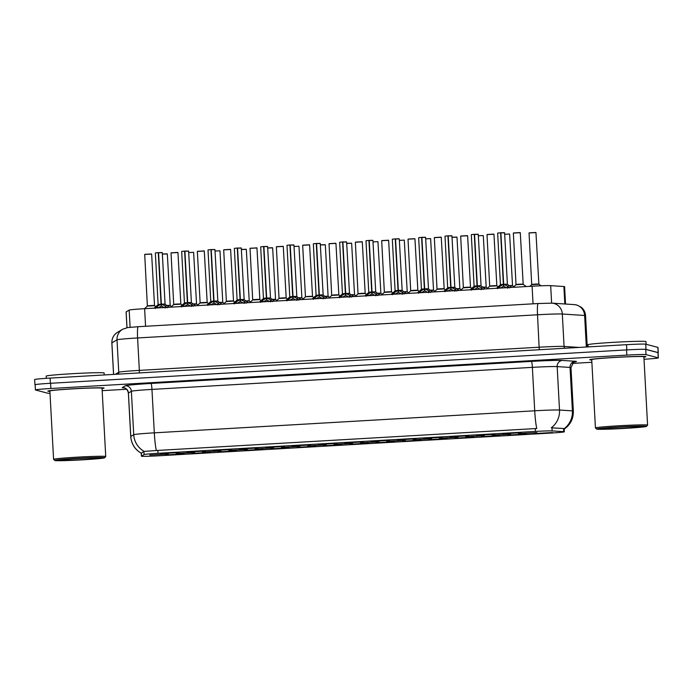 <?xml version="1.0" encoding="UTF-8"?>
<svg xmlns="http://www.w3.org/2000/svg" width="693" height="693" viewBox="0 0 693 693"><rect width="100%" height="100%" fill="white"/><g stroke="black" fill="none" stroke-linecap="round" stroke-linejoin="round"><path stroke-width="1.04" d="M265.765 447.513L284.243 446.465L265.765 447.513M239.431 449.038L257.909 447.99L239.431 449.038M213.097 450.571L231.583 449.523L213.097 450.571M292.099 445.989L310.577 444.941L292.099 445.989M318.425 444.464L336.911 443.416L318.425 444.464M186.763 452.096L205.249 451.048L186.763 452.096M344.759 442.94L363.245 441.891L344.759 442.94M371.093 441.406L389.57 440.358L371.093 441.406M397.427 439.882L415.904 438.834L397.427 439.882M423.761 438.357L442.238 437.309L423.761 438.357M450.086 436.833L468.572 435.784L450.086 436.833M476.42 435.308L494.897 434.26L476.42 435.308M502.754 433.775L521.231 432.735L502.754 433.775M160.438 453.62L178.915 452.572L160.438 453.62M228.785 450.467L247.262 449.419L228.785 450.467M307.787 445.885L326.264 444.837L307.787 445.885M255.119 448.943L273.596 447.895L255.119 448.943M334.113 444.36L352.598 443.312L334.113 444.36M202.451 451.992L220.937 450.944L202.451 451.992M176.126 453.517L194.603 452.468L176.126 453.517M281.453 447.409L299.93 446.37L281.453 447.409M360.447 442.836L378.924 441.787L360.447 442.836M386.781 441.311L405.258 440.263L386.781 441.311M413.115 439.778L431.592 438.738L413.115 439.778M439.449 438.253L457.926 437.205L439.449 438.253M465.774 436.729L484.26 435.68L465.774 436.729M492.108 435.204L510.585 434.156L492.108 435.204M518.442 433.679L536.919 432.631L518.442 433.679M149.792 455.041L168.269 454.002L149.792 455.041M191.814 453.421L210.291 452.373L191.814 453.421M218.139 451.888L236.625 450.84L218.139 451.888M244.473 450.363L262.95 449.315L244.473 450.363M270.807 448.839L289.284 447.791L270.807 448.839M297.141 447.314L315.618 446.266L297.141 447.314M323.466 445.79L341.952 444.741L323.466 445.79M349.8 444.256L368.286 443.208L349.8 444.256M376.134 442.732L394.612 441.684L376.134 442.732M402.468 441.207L420.946 440.159L402.468 441.207M428.802 439.683L447.28 438.634L428.802 439.683M455.128 438.158L473.614 437.11L455.128 438.158M481.462 436.625L499.948 435.585L481.462 436.625M507.796 435.1L526.273 434.052L507.796 435.1M534.13 433.575L552.607 432.527L534.13 433.575M165.48 454.946L183.957 453.898L165.48 454.946M126.958 327.685L126.109 311.937A17.412 0.606 -3.1 0 1 126.143 311.893L129.175 310.092A17.412 0.606 -3.1 0 1 144.612 308.688L532.085 286.226A17.412 0.606 -3.1 0 1 550.675 285.655L563.894 286.521A17.412 0.606 -3.1 0 1 564.492 286.599A17.412 0.606 -3.1 0 1 564.596 286.651L565.531 304.036M563.712 431.67A15.67 0.546 -3.1 0 1 564.249 431.739A15.67 0.546 -3.1 0 1 564.336 431.791A15.67 0.546 -3.1 0 1 550.415 433.09L158.775 455.786A15.67 0.546 -3.1 0 1 141.407 456.185A15.67 0.546 -3.1 0 1 141.441 456.15L144.092 454.565A15.67 0.546 -3.1 0 1 157.987 453.309L535.412 431.427A15.67 0.546 -3.1 0 1 552.148 430.916L563.712 431.67L563.539 428.517L564.18 429.028M645.737 356.592A28.144 0.979 176.9 0 0 616.233 357.311A28.144 0.979 176.9 0 0 589.7 359.728A28.144 0.979 176.9 0 0 589.873 359.823A28.144 0.979 176.9 0 0 591.753 359.988A27.859 0.97 176.9 0 1 590.159 359.814A27.859 0.97 176.9 0 1 589.994 359.71A27.859 0.97 176.9 0 1 616.25 357.319A27.859 0.97 176.9 0 1 645.452 356.609A27.859 0.97 176.9 0 1 645.616 356.704A27.859 0.97 176.9 0 1 643.901 357.138A28.144 0.979 176.9 0 0 645.911 356.687A28.144 0.979 176.9 0 0 645.737 356.592M103.889 387.993A28.144 0.979 176.9 0 0 74.385 388.721A28.144 0.979 176.9 0 0 47.852 391.138A28.144 0.979 176.9 0 0 48.025 391.233A28.144 0.979 176.9 0 0 49.905 391.389A27.859 0.97 176.9 0 1 48.311 391.216A27.859 0.97 176.9 0 1 48.146 391.121A27.859 0.97 176.9 0 1 74.402 388.73A27.859 0.97 176.9 0 1 103.603 388.011A27.859 0.97 176.9 0 1 103.768 388.106A27.859 0.97 176.9 0 1 102.053 388.539A28.144 0.979 176.9 0 0 104.063 388.089A28.144 0.979 176.9 0 0 103.889 387.993M644.014 359.26A17.412 0.606 176.9 0 0 658.35 357.883L658.064 352.668A17.412 0.606 176.9 0 0 657.96 352.607L645.737 349.402A17.412 0.606 176.9 0 0 626.55 349.904L50.606 383.281A17.412 0.606 176.9 0 0 35.135 384.728L35.412 389.942A17.412 0.606 176.9 0 0 35.516 390.003L47.739 393.208A17.412 0.606 176.9 0 0 50.009 393.329M141.337 453.231L143.919 451.412L157.831 450.415L536.754 428.499A20.314 2.192 86.7 0 1 534.719 410.793A23.215 0.814 -3.1 0 1 559.511 410.031A20.314 19.491 93.7 0 1 551.281 427.815L563.539 428.517M102.166 390.67L126.611 389.249M572.496 363.409L591.874 362.283M658.35 357.883A17.412 0.606 176.9 0 0 658.246 357.822L646.023 354.617A17.412 0.606 176.9 0 0 626.836 355.111L50.884 388.496A17.412 0.606 176.9 0 0 35.412 389.942M658.073 352.754A17.412 0.606 176.9 0 0 658.263 352.65L657.986 347.436A17.412 0.606 176.9 0 0 657.882 347.375L645.72 344.187A17.412 0.606 176.9 0 0 626.533 344.681L50.121 378.092A17.412 0.606 176.9 0 0 34.65 379.539L34.936 384.745A17.412 0.606 176.9 0 0 35.04 384.806L35.135 384.832M658.263 352.65A17.412 0.606 176.9 0 0 658.159 352.59L645.997 349.393A17.412 0.606 176.9 0 0 640.886 349.307M37.734 384.269A17.412 0.606 176.9 0 0 34.936 384.745M166.796 305.448L170.106 305.396L166.796 305.448M167.16 305.674C170.876 305.37 170.573 305.31 166.251 305.483M151.472 305.769C155.189 305.474 154.886 305.405 150.563 305.578L154.418 305.492L150.563 305.578C146.734 305.882 146.933 305.951 151.178 305.795M155.275 308.489L157.32 306.332L161.062 304.21L161.166 306.237L161.382 304.513M162.266 252.659L158.576 252.72L161.356 304.149L165.168 305.873L167.074 307.805M161.365 304.192L161.469 306.219L165.272 307.969M158.576 252.72L162.136 252.521M158.576 252.616L162.283 252.642L165.064 304.071L161.356 304.149L165.185 304.288L161.746 304.357M155.457 252.91L158.281 252.624L161.053 304.166M160.681 304.418L158.117 304.444L161.062 304.166M161.971 304.357C165.8 304.054 165.601 303.984 161.356 304.149L161.356 304.149M161.166 306.237L158.307 307.753M596.803 429.132A24.957 0.875 176.9 0 0 622.531 428.517A24.957 0.875 176.9 0 0 646.474 426.386A24.957 0.875 176.9 0 0 646.335 426.264A24.957 0.875 176.9 0 0 619.741 426.931A24.957 0.875 176.9 0 0 596.673 429.08A24.957 0.875 176.9 0 0 596.803 429.132M646.474 426.386L647.565 425.164A26.117 0.91 176.9 0 0 647.583 425.13A26.117 0.91 176.9 0 0 647.427 425.043A26.117 0.91 176.9 0 0 620.044 425.71A26.117 0.91 176.9 0 0 595.434 427.953A26.117 0.91 176.9 0 0 595.452 427.988L596.673 429.08M647.583 425.13L643.884 356.8A26.117 0.91 176.9 0 0 643.728 356.704A26.117 0.91 176.9 0 0 616.346 357.371A26.117 0.91 176.9 0 0 591.727 359.624L595.434 427.953M646.11 344.291L645.963 341.58A29.019 1.014 176.9 0 0 645.789 341.484A29.019 1.014 176.9 0 0 615.367 342.229A29.019 1.014 176.9 0 0 588.019 344.724L588.14 346.907M640.349 426.611A18.919 0.658 176.9 0 0 620.841 427.079A18.919 0.658 176.9 0 0 602.685 428.698A18.919 0.658 176.9 0 0 602.789 428.785A18.919 0.658 176.9 0 0 622.955 428.283A18.919 0.658 176.9 0 0 640.453 426.654A18.919 0.658 176.9 0 0 640.349 426.611M54.955 460.542A24.957 0.875 176.9 0 0 80.683 459.927A24.957 0.875 176.9 0 0 104.626 457.787A24.957 0.875 176.9 0 0 104.487 457.675A24.957 0.875 176.9 0 0 77.893 458.333A24.957 0.875 176.9 0 0 54.825 460.481A24.957 0.875 176.9 0 0 54.955 460.542M104.626 457.787L105.717 456.566A26.117 0.91 176.9 0 0 105.734 456.54A26.117 0.91 176.9 0 0 105.579 456.444A26.117 0.91 176.9 0 0 78.196 457.111A26.117 0.91 176.9 0 0 53.586 459.364A26.117 0.91 176.9 0 0 53.604 459.39L54.825 460.481M105.734 456.54L102.036 388.201A26.117 0.91 176.9 0 0 101.871 388.115A26.117 0.91 176.9 0 0 74.498 388.782A26.117 0.91 176.9 0 0 49.879 391.025L53.586 459.364M104.219 374.956L104.115 372.99A29.019 1.014 176.9 0 0 103.941 372.886A29.019 1.014 176.9 0 0 73.519 373.631A29.019 1.014 176.9 0 0 46.171 376.126L46.292 378.335M98.501 458.021A18.919 0.658 176.9 0 0 78.993 458.48A18.919 0.658 176.9 0 0 60.837 460.109A18.919 0.658 176.9 0 0 60.941 460.195A18.919 0.658 176.9 0 0 81.107 459.693A18.919 0.658 176.9 0 0 98.605 458.064A18.919 0.658 176.9 0 0 98.501 458.021M193.122 303.924L196.44 303.863L193.122 303.924M193.494 304.149C197.21 303.846 196.907 303.785 192.585 303.95M219.742 302.607L222.774 302.347M219.828 302.616C223.544 302.321 223.233 302.252 218.919 302.425M245.79 300.875L249.108 300.814L245.79 300.875M246.162 301.091C249.87 300.797 249.567 300.727 245.244 300.901M272.124 299.341L275.442 299.289L272.124 299.341M272.496 299.567C276.204 299.263 275.901 299.203 271.578 299.376M181.601 306.956L183.645 304.807L187.396 302.685L187.5 304.703L187.708 302.98M188.591 251.135L184.91 251.195L187.69 302.668L191.502 304.348L193.408 306.271M181.791 251.386L184.615 251.1L187.387 302.642L184.442 302.919L187.396 302.685M187.69 302.668L187.803 304.686L191.606 306.445M184.91 251.195L188.47 250.996M184.91 251.083L188.617 251.117L191.398 302.546L187.69 302.624L191.511 302.754L188.072 302.824M187.015 302.884L184.451 302.919L187.699 302.694M188.305 302.832C192.134 302.529 191.935 302.46 187.69 302.624L187.69 302.624M187.5 304.703L184.641 306.228M207.935 305.431L209.979 303.274L213.721 301.16L213.834 303.179L214.042 301.455M214.925 249.61L211.235 249.671L214.024 301.143L217.827 302.824L219.733 304.747M208.125 249.861L210.949 249.575L213.721 301.108L210.776 301.394L213.721 301.16M213.349 301.36L210.689 301.62L214.024 301.169L214.137 303.162L217.931 304.92M211.235 249.671L214.804 249.471M217.706 301.005L214.024 301.1L217.706 301.005M214.639 301.308C218.468 301.005 218.26 300.935 214.024 301.091L214.024 301.091M213.834 303.179L210.975 304.703M234.269 303.906L236.313 301.75L240.055 299.636L240.168 301.654L240.376 299.93M241.259 248.077L237.569 248.146L240.358 299.619L244.161 301.299L246.067 303.222M234.451 248.328L237.283 248.051L240.055 299.584L237.11 299.87L240.055 299.636M239.683 299.835L237.023 300.095L240.358 299.636L240.471 301.637L244.265 303.395M237.569 248.146L241.138 247.947M240.965 299.774C244.802 299.48 244.594 299.411 240.358 299.567L244.066 299.489L240.358 299.575M240.168 301.654L237.309 303.179M260.603 302.382L262.647 300.225L266.389 298.111L266.502 300.13L266.71 298.406M267.593 246.552L263.903 246.621L266.684 298.051L270.495 299.766L272.401 301.698M260.785 246.803L263.609 246.526L266.389 298.059L263.444 298.336L266.389 298.111M266.692 298.094L266.796 300.112L270.599 301.862M263.903 246.621L267.463 246.422M270.374 297.955L266.684 298.051L270.374 297.955M266.008 298.311L263.444 298.336L266.692 298.111M267.299 298.25C271.136 297.955 270.928 297.886 266.684 298.042L266.684 298.042M266.502 300.13L263.635 301.646M177.806 304.244C181.523 303.95 181.219 303.88 176.897 304.054L180.752 303.967L176.897 304.054C173.059 304.357 173.267 304.426 177.512 304.262M200.138 302.824L203.231 302.529C199.393 302.832 199.601 302.902 203.837 302.737M204.14 302.72C207.857 302.417 207.553 302.356 203.231 302.529L200.13 302.815L197.167 305.639M230.474 301.195C234.182 300.892 233.879 300.831 229.556 301.005L233.42 300.918L229.556 301.005C225.727 301.299 225.927 301.377 230.171 301.212M256.808 299.671C260.516 299.367 260.213 299.307 255.89 299.48L259.754 299.385L255.89 299.48C252.061 299.774 252.261 299.844 256.505 299.688M298.458 297.817L301.767 297.765L298.458 297.817M298.822 298.042C302.538 297.739 302.235 297.678 297.912 297.851M325.069 296.5L328.213 296.448L324.783 296.292L328.101 296.24L325.32 244.811L320.357 244.967M325.156 296.517C328.872 296.214 328.569 296.154 324.246 296.327M351.117 294.768L354.435 294.707L351.117 294.768M351.49 294.984C355.206 294.69 354.894 294.62 350.58 294.794M377.451 293.243L380.769 293.182L377.451 293.243M377.824 293.46C381.531 293.165 381.228 293.096 376.905 293.269M283.134 298.146C286.85 297.843 286.547 297.782 282.224 297.947L286.079 297.86L282.224 297.947C278.395 298.25 278.595 298.319 282.839 298.163M309.468 296.613C313.184 296.318 312.881 296.249 308.558 296.422L312.413 296.335L308.558 296.422C304.721 296.725 304.929 296.795 309.165 296.63M335.802 295.088C339.518 294.794 339.206 294.724 334.892 294.897L338.747 294.811L334.892 294.897C331.055 295.201 331.263 295.27 335.499 295.105M362.136 293.563C365.843 293.26 365.54 293.2 361.218 293.373L365.081 293.286L361.218 293.373C357.389 293.676 357.588 293.745 361.833 293.581M286.928 300.857L288.972 298.7L292.723 296.578L292.827 298.605L293.044 296.881M293.919 245.027L290.237 245.097L293.018 296.517L296.829 298.241L298.735 300.173M287.119 245.279L289.943 245.001L292.715 296.535L289.778 296.812L292.723 296.578M293.026 296.561L293.13 298.588L296.933 300.338M290.237 245.097L293.797 244.889M296.708 296.422L293.018 296.517L296.708 296.422M292.342 296.786L289.778 296.812L293.026 296.587M293.633 296.725C297.462 296.422 297.262 296.353 293.018 296.517L293.018 296.517M292.827 298.605L289.969 300.121M313.262 299.324L315.306 297.176L319.057 295.053L319.161 297.072L319.369 295.357M320.253 243.503L316.571 243.564L319.352 295.036L323.163 296.717L325.069 298.64M313.453 243.754L316.277 243.468L319.049 295.01L316.103 295.287L319.057 295.053M318.676 295.253L316.017 295.513L319.352 295.062L319.464 297.054L323.267 298.813M316.571 243.564L320.131 243.364M323.042 294.897L319.352 294.993L323.042 294.897M319.967 295.201C323.796 294.897 323.596 294.828 319.352 294.993L319.352 294.993M319.161 297.072L316.303 298.596M339.596 297.799L341.64 295.642L345.383 293.529L345.495 295.547L345.703 293.823M346.587 241.978L342.896 242.039L345.686 293.511L349.489 295.192L351.394 297.115M339.787 242.229L342.611 241.944L345.383 293.486L342.437 293.763L345.383 293.529M345.01 293.728L342.351 293.988L345.686 293.537L345.798 295.53L349.593 297.288M342.896 242.039L346.465 241.84M349.367 293.373L345.686 293.468L349.367 293.373M346.301 293.676C350.13 293.373 349.922 293.304 345.686 293.468L345.686 293.468M345.495 295.547L342.637 297.072M403.785 291.718L407.103 291.658L403.785 291.718M404.158 291.935C407.865 291.632 407.562 291.571 403.239 291.744M430.119 290.185L433.428 290.133L430.119 290.185M430.483 290.41C434.199 290.107 433.896 290.046 429.573 290.22M456.444 288.66L459.762 288.6L456.444 288.66M456.817 288.886C460.533 288.583 460.23 288.522 455.907 288.695M482.778 287.136L486.096 287.075L482.778 287.136M483.151 287.361C486.867 287.058 486.555 286.997 482.233 287.162M509.112 285.611L512.43 285.551L509.112 285.611M509.485 285.828C513.192 285.533 512.889 285.464 508.567 285.637M535.819 284.303C539.526 284.009 539.223 283.939 534.901 284.113L538.764 284.026L534.901 284.113C531.072 284.416 531.271 284.485 535.516 284.321M388.47 292.039C392.177 291.736 391.874 291.675 387.552 291.848L391.415 291.753L387.552 291.848C383.723 292.143 383.922 292.212 388.167 292.056M414.795 290.514C418.511 290.211 418.208 290.15 413.886 290.315L417.74 290.228L413.886 290.315C410.048 290.618 410.256 290.688 414.501 290.532M441.129 288.981C444.845 288.686 444.542 288.617 440.22 288.79L444.074 288.704L440.22 288.79C436.382 289.094 436.59 289.163 440.826 288.998M467.463 287.456C471.179 287.162 470.868 287.093 466.554 287.266L470.408 287.179L466.554 287.266C462.716 287.569 462.924 287.638 467.16 287.474M493.797 285.932C497.505 285.629 497.202 285.568 492.879 285.741L496.742 285.655L492.879 285.741C489.05 286.044 489.249 286.114 493.494 285.949M520.131 284.407C523.839 284.104 523.536 284.043 519.213 284.217L523.076 284.13L519.213 284.217C515.384 284.511 515.583 284.58 519.828 284.425M365.93 296.275L367.974 294.118L371.717 292.004L371.829 294.023L372.037 292.299M369.23 240.514L372.938 240.436L369.23 240.514L372.02 291.987L375.823 293.667L377.728 295.59M366.112 240.696L368.945 240.419L371.717 291.952L368.771 292.238L371.717 292.004M372.02 291.987L372.132 294.005L375.927 295.764M369.23 240.402L372.799 240.315M372.626 292.143C376.464 291.848 376.256 291.779 372.02 291.935L375.719 291.866M371.344 292.203L368.771 292.238L372.02 292.004M372.401 292.143L375.719 291.857L372.02 291.935M371.829 294.023L368.971 295.547M392.264 294.75L394.308 292.593L398.051 290.48L398.163 292.498L398.371 290.774M395.564 238.99L399.272 238.912L395.564 238.99L398.345 290.419L402.157 292.134L404.062 294.066M392.446 239.172L395.27 238.894L398.051 290.428L395.105 290.705L398.051 290.48M398.354 290.462L398.458 292.481L402.261 294.23M395.564 238.877L399.125 238.79M402.035 290.324L398.345 290.419L402.035 290.324M397.669 290.679L395.105 290.705L398.051 290.436M398.96 290.618C402.798 290.324 402.59 290.254 398.345 290.41L398.345 290.41M398.163 292.498L395.296 294.014M418.589 293.226L420.634 291.069L424.385 288.946L424.488 290.973L424.696 289.25M421.898 237.465L425.606 237.378L421.898 237.465L424.679 288.886L428.491 290.61L430.396 292.541M418.78 237.647L421.604 237.37L424.376 288.903L421.439 289.18L424.385 288.946M424.003 289.154L421.344 289.414L424.688 288.955L424.792 290.956L428.595 292.706M421.898 237.352L425.459 237.257M428.369 288.79L424.679 288.886L428.369 288.79M425.294 289.094C429.123 288.79 428.924 288.721 424.679 288.886L424.679 288.886M424.488 290.973L421.63 292.489M444.923 291.692L446.968 289.544L450.71 287.422L450.822 289.44L451.03 287.725M451.914 235.871L448.224 235.932L451.013 287.404L454.825 289.085L456.73 291.008M447.773 287.664L450.71 287.422M445.114 236.122L447.938 235.837L450.71 287.378L451.126 289.423L454.929 291.181M448.224 235.932L451.793 235.733M454.703 287.266L451.013 287.361L454.703 287.266M450.71 287.378L447.773 287.656L450.71 287.378M451.628 287.569C455.457 287.266 455.258 287.197 451.013 287.361L451.013 287.361M450.822 289.44L447.964 290.965M471.257 290.168L473.302 288.011L477.044 285.897L477.156 287.916L477.364 286.192M478.248 234.347L474.558 234.407L477.347 285.88L481.15 287.56L483.056 289.483M471.448 234.598L474.272 234.312L477.044 285.854L474.099 286.131L477.044 285.897M477.347 285.88L477.46 287.898L481.254 289.657M474.558 234.407L478.127 234.208M477.962 286.044C481.791 285.741 481.583 285.672 477.347 285.837L481.055 285.75L478.265 234.329L474.558 234.295M476.671 286.096L474.099 286.131L477.347 285.906M477.156 287.916L474.298 289.44M497.591 288.643L499.636 286.486L503.378 284.373L503.49 286.391L503.698 284.667M500.892 232.883L504.599 232.805L500.892 232.883L503.681 284.355L507.484 286.036L509.39 287.959M497.773 233.073L500.606 232.787L503.378 284.321L500.433 284.606L503.378 284.373M503.681 284.355L503.794 286.374L507.588 288.132M500.892 232.77L504.461 232.683M507.363 284.217L504.062 284.511M503.005 284.572L500.433 284.606L503.378 284.329M504.287 284.52C508.125 284.217 507.917 284.147 503.681 284.303L503.681 284.303M503.49 286.391L500.623 287.916M477.347 285.837L481.055 285.75M564.838 303.993L563.894 286.521M141.441 456.15L141.268 452.988M144.092 454.565L143.919 451.412M157.987 453.309L157.831 450.415M535.412 431.427L535.256 428.543M552.148 430.916L551.975 427.754M551.619 303.127L550.675 285.655M533.038 303.82L532.085 286.226M145.565 326.273L144.612 308.688M130.111 327.295L129.175 310.092M127.001 327.685L126.143 311.893M124.601 387.889A29.019 1.014 -3.1 0 1 122.444 387.716A29.019 1.014 -3.1 0 1 122.323 387.543L125.286 385.784A29.019 1.014 -3.1 0 1 151.013 383.446L531.418 361.399A29.019 1.014 -3.1 0 1 562.413 360.447L575.294 361.287A29.019 1.014 -3.1 0 1 574.627 361.963M562.413 360.447A5.804 5.57 -86.3 0 0 557.163 366.597L559.511 410.031L572.401 410.871A23.215 0.814 -3.1 0 1 573.198 410.966A23.215 0.814 -3.1 0 1 573.336 411.044L570.98 367.611A23.215 0.814 176.9 0 0 570.841 367.533A23.215 0.814 176.9 0 0 570.053 367.437L557.163 366.597A23.215 0.814 176.9 0 0 532.371 367.359L151.958 389.405A23.215 0.814 176.9 0 0 131.375 391.276L128.422 393.035A23.215 0.814 176.9 0 0 128.378 393.096C127.226 387.803 123.441 387.716 124.229 387.889L123.908 387.82M564.076 428.724A20.314 19.491 93.7 0 0 572.401 410.871L570.053 367.437A5.804 5.57 -86.3 0 1 575.294 361.287M156.349 450.554A20.314 2.192 -93.3 0 1 154.314 432.839L534.719 410.793L532.371 367.359A5.804 0.624 86.7 0 0 531.418 361.399M144.187 451.412A20.314 20.253 -120.8 0 1 133.732 434.702A23.215 0.814 -3.1 0 1 154.314 432.839L151.958 389.405A5.804 0.624 86.7 0 0 151.013 383.446M141.242 453.179A20.314 20.253 -120.8 0 1 130.778 436.469L133.732 434.702L131.375 391.276A5.804 5.787 59.2 0 0 125.286 385.784M141.615 453.439C135.014 449.722 131.384 444.083 130.726 436.521A23.215 0.814 -3.1 0 1 130.778 436.469L128.422 393.035A5.804 5.787 59.2 0 0 122.323 387.543M658.246 357.822L657.96 352.607M646.023 354.617L645.737 349.402M626.836 355.111L626.55 349.904M50.884 388.496L50.606 383.281M538.175 303.525A11.608 1.256 86.7 0 0 538.123 303.525L551.957 303.144L574.263 304.608L576.845 305.015L581.28 307.259C583.887 309.45 585.308 312.248 585.559 315.653A23.215 0.814 176.9 0 0 585.412 315.566A23.215 0.814 176.9 0 0 584.623 315.471L586.33 347.011M574.263 304.608A11.608 11.14 93.7 0 1 584.623 315.471L562.318 314.016A23.215 0.814 176.9 0 0 537.525 314.778L137.595 337.959A23.215 0.814 176.9 0 0 117.013 339.821L111.894 342.87A23.215 0.814 176.9 0 0 111.85 342.931C111.772 338.331 113.661 334.797 117.515 332.311L122.626 329.253L127.746 327.564L138.193 326.706A11.608 1.256 86.7 0 0 137.595 337.959L139.354 370.383L539.284 347.202A23.215 0.814 -3.1 0 1 564.076 346.439L579.157 347.427M113.6 374.411L111.894 342.87A11.608 11.573 -120.8 0 1 117.515 332.311M645.72 344.187L645.997 349.393M626.533 344.681L626.81 349.887M657.882 347.375L658.159 352.59M50.121 378.092L50.407 383.298M551.957 303.144A11.608 11.14 93.7 0 1 562.318 314.016L564.076 346.439A2.902 2.781 -86.3 0 0 564.821 348.258M138.236 326.706A11.608 1.256 86.7 0 0 138.193 326.706L538.123 303.525A11.608 1.256 86.7 0 0 537.525 314.778L539.249 349.74M122.626 329.253A11.608 11.573 -120.8 0 0 117.013 339.821L118.763 372.254A23.215 0.814 -3.1 0 1 139.354 370.383L139.319 372.921M115.307 374.315L118.763 372.254A2.902 2.893 59.2 0 1 118.191 374.151M167.178 253.846L162.353 254.019L167.325 253.967L170.227 305.604L167.082 305.656M167.325 253.967L162.361 254.123M151.62 254.054L144.681 254.444L151.637 254.071L154.539 305.708L147.375 306.098L144.707 254.461M144.811 254.34L151.49 253.95M158.117 304.444L155.345 253.032M165.168 305.873L165.255 307.493M165.766 306.358L165.826 307.458M157.32 306.332L157.406 307.943M156.705 306.886L156.765 307.987M193.633 252.46L196.552 304.08L193.416 304.132M193.512 252.321L188.695 252.599M219.846 250.797L215.029 251.074M246.18 249.272L241.355 249.437L246.318 249.393L249.22 301.031L246.076 301.083M246.301 249.376L241.355 249.549M272.514 247.739L267.689 247.912L272.652 247.86L275.554 299.506L272.41 299.549M272.652 247.86L267.689 248.025M184.442 302.919L181.679 251.507M191.502 304.348L191.589 305.968M192.1 304.833L192.16 305.934M183.645 304.807L183.732 306.419M183.039 305.353L183.099 306.453M211.235 249.558L214.943 249.593L217.845 301.23L214.406 301.299M210.776 301.394L208.013 249.982M217.827 302.824L217.914 304.435M218.434 303.309L218.486 304.409M209.979 303.274L210.066 304.894M209.373 303.829L209.425 304.929M237.569 248.033L241.277 248.068L244.179 299.705L240.74 299.774M237.11 299.87L234.347 248.458M244.161 301.299L244.248 302.91M244.759 301.776L244.82 302.876M236.313 301.75L236.4 303.369M235.698 302.304L235.759 303.404M263.903 246.509L267.611 246.543L270.513 298.181L267.074 298.25M263.444 298.336L260.681 246.925M270.495 299.766L270.582 301.386M271.093 300.251L271.154 301.351M262.647 300.225L262.734 301.845M262.032 300.779L262.093 301.879M177.945 252.555L180.864 304.184L173.709 304.574L171.032 252.928M177.945 252.529L171.015 252.919L177.945 252.529M171.145 252.806L177.824 252.425M204.279 251.031L207.198 302.659L200.043 303.04M197.479 251.282L204.305 251.013L197.366 251.403M230.613 249.506L233.532 301.134L226.377 301.516L223.7 249.878M230.613 249.48L223.683 249.87L230.613 249.48M223.813 249.757L230.492 249.367M250.138 248.233L256.964 247.964L259.866 299.601L252.702 299.991L250.034 248.354M256.947 247.955L250.008 248.345L256.86 247.843M298.969 246.353L301.888 297.981L298.744 298.025M298.839 246.214L294.023 246.491M325.208 244.69L320.348 244.854L325.294 244.828M351.542 243.165L346.682 243.33L351.646 243.286L354.547 294.923L351.403 294.975M351.628 243.269L346.691 243.442M377.962 241.77L380.881 293.399L377.737 293.451M377.876 241.64L373.016 241.918M283.281 246.448L286.2 298.077L279.036 298.466L276.368 246.829M283.272 246.422L276.342 246.812L283.272 246.422M276.472 246.708L283.151 246.318M309.606 244.924L312.526 296.552L305.466 296.717M305.457 296.717L302.676 245.287L309.632 244.915L302.694 245.305M302.806 245.175L309.485 244.794M335.94 243.399L338.86 295.027L331.704 295.417L329.028 243.771M335.94 243.373L329.01 243.763L335.94 243.373M329.14 243.65L335.819 243.26M362.274 241.848L355.344 242.238L362.292 241.857L365.194 293.503L358.038 293.884L355.362 242.247M355.474 242.126L362.153 241.736M290.237 244.984L293.945 245.01L296.838 296.656L293.408 296.725M286.989 245.391L289.778 296.812M296.829 298.241L296.916 299.861M297.427 298.726L297.488 299.826M288.972 298.7L289.068 300.312M288.366 299.255L288.427 300.355M316.571 243.451L320.279 243.486L323.172 295.123L319.733 295.192M316.112 295.287L313.34 243.875M323.163 296.717L323.25 298.336M323.761 297.202L323.822 298.302M315.306 297.176L315.393 298.787M314.7 297.721L314.761 298.822M342.896 241.926L346.604 241.961L349.506 293.598L346.067 293.667M339.657 242.333L342.437 293.763M349.489 295.192L349.575 296.803M350.095 295.677L350.147 296.777M341.64 295.642L341.727 297.262M341.034 296.197L341.086 297.297M404.296 240.246L407.215 291.874L404.071 291.918M404.21 240.116L399.35 240.393M430.63 238.721L433.549 290.35L430.405 290.393M430.5 238.583L425.684 238.868M456.834 237.058L452.009 237.223L456.982 237.179L459.875 288.816L456.73 288.868M456.956 237.171L452.018 237.335M483.29 235.663L486.209 287.292L483.064 287.344M483.168 235.533L478.352 235.811M509.624 234.139L512.543 285.767L509.398 285.819M509.502 234.009L504.677 234.286M535.958 232.614L538.877 284.243L531.713 284.632L529.045 232.987M535.958 232.588L529.019 232.978L535.958 232.588M529.149 232.865L535.836 232.476M388.608 240.324L381.67 240.714L388.626 240.332L391.528 291.97L384.364 292.359L381.696 240.722M381.8 240.601L388.487 240.211M414.942 238.825L417.862 290.445L410.698 290.835L408.03 239.198M414.934 238.799L408.004 239.18L414.934 238.799M408.134 239.076L414.812 238.687M441.268 237.292L444.187 288.92L437.032 289.31L434.338 237.656L441.294 237.283L434.338 237.656M434.468 237.543L441.146 237.162M467.619 235.759L470.521 287.396L463.366 287.786L460.672 236.131L467.619 235.759L460.672 236.131M460.802 236.018L467.48 235.637M493.953 234.225L496.855 285.871L489.7 286.252L487.006 234.606L493.953 234.225L487.006 234.606M487.136 234.494L493.814 234.104M520.287 232.701L513.331 233.082L520.287 232.701L523.189 284.338L516.025 284.728L513.357 233.091M513.461 232.969L520.148 232.579M365.982 240.809L368.771 292.238M375.823 293.667L375.909 295.279M376.42 294.144L376.481 295.244M367.974 294.118L368.061 295.738M367.359 294.672L367.42 295.772M399.272 238.912L402.174 290.549L398.735 290.618M392.316 239.284L395.105 290.705M402.157 292.134L402.243 293.754M402.754 292.619L402.815 293.719M394.308 292.593L394.395 294.213M393.693 293.148L393.754 294.248M425.606 237.378L428.499 289.024L425.069 289.094M421.439 289.189L418.667 237.768M428.491 290.61L428.577 292.229M429.088 291.095L429.149 292.195M420.634 291.069L420.729 292.68M420.027 291.623L420.088 292.723M450.337 287.63L447.678 287.881L445.001 236.244M448.232 235.819L451.94 235.854L454.833 287.5L451.394 287.56M454.825 289.085L454.911 290.705M455.422 289.57L455.483 290.67M446.968 289.544L447.054 291.155M446.361 290.09L446.422 291.19M481.055 285.759L477.728 286.036M471.318 234.702L474.099 286.131M481.15 287.56L481.237 289.172M481.756 288.045L481.808 289.146M473.302 288.011L473.388 289.631M472.695 288.565L472.747 289.665M497.643 233.177L500.433 284.606M507.484 286.036L507.571 287.647M508.082 286.512L508.142 287.612M499.636 286.486L499.722 288.106M499.021 287.041L499.081 288.141M141.407 456.185L141.233 453.049M564.336 431.791L564.189 428.95M563.937 429.296C570.356 424.904 573.483 418.823 573.336 411.044M130.726 436.521L128.378 393.096M574.921 361.876L573.423 362.595L570.98 367.611M111.85 342.931L113.557 374.419M585.559 315.653L587.248 346.959M170.227 305.604L171.517 306.549M147.375 306.098L144.499 308.697M154.539 305.708L155.83 306.652M158.021 304.669L154.192 308.134M165.185 304.288L169.291 307.259M196.552 304.08L197.851 305.024M219.984 250.918L222.774 302.339M222.886 302.555L224.185 303.491M249.22 301.031L250.519 301.966M275.554 299.506L276.853 300.441M184.355 303.144L180.526 306.609M191.511 302.754L195.625 305.734M210.689 301.62L206.852 305.076M217.845 301.23L221.959 304.201M237.023 300.095L233.186 303.551M244.179 299.705L248.285 302.676M263.349 298.57L259.52 302.027M270.513 298.181L274.619 301.152M173.709 304.574L170.833 307.164M180.864 304.184L182.164 305.119M200.13 302.815L197.349 251.394L204.192 250.901M207.198 302.659L208.498 303.595M226.377 301.516L223.501 304.114M233.532 301.134L234.832 302.07M252.702 299.991L249.826 302.59M259.866 299.601L261.166 300.545M301.888 297.981L303.179 298.917M328.213 296.448L329.513 297.392M354.547 294.923L355.847 295.859M380.881 293.399L382.181 294.334M279.036 298.466L276.161 301.065M286.2 298.077L287.491 299.021M305.37 296.942L302.494 299.532M312.526 296.552L313.825 297.488M331.704 295.417L328.829 298.007M338.86 295.027L340.159 295.963M358.038 293.884L355.162 296.483M365.194 293.503L366.493 294.438M289.683 297.037L285.854 300.502M296.838 296.656L300.953 299.627M316.017 295.513L312.188 298.978M323.172 295.123L327.287 298.103M342.351 293.988L338.513 297.444M349.506 293.598L353.621 296.569M407.215 291.874L408.506 292.81M433.549 290.35L434.84 291.285M459.875 288.816L461.174 289.761M486.209 287.292L487.508 288.227M512.543 285.767L513.842 286.703M531.713 284.632L529.798 286.365M538.877 284.243L541.016 285.793M384.364 292.359L381.488 294.958M391.528 291.97L392.827 292.914M410.698 290.835L407.822 293.434M417.862 290.445L419.152 291.389M437.032 289.31L434.156 291.909M444.187 288.92L445.486 289.856M463.366 287.786L460.49 290.376M470.521 287.396L471.82 288.331M489.7 286.252L486.824 288.851M496.855 285.871L498.154 286.807M516.025 284.728L513.149 287.326M523.189 284.338L526.264 286.564M372.938 240.436L375.719 291.857M368.685 292.463L364.847 295.92M375.84 292.074L379.946 295.045M395.01 290.939L391.181 294.395M402.174 290.549L406.28 293.52M421.344 289.414L417.515 292.87M428.499 289.024L432.614 291.996M447.678 287.881L443.849 291.346M454.833 287.5L458.948 290.471M474.012 286.356L470.175 289.813M481.167 285.966L485.273 288.938M504.599 232.805L507.389 284.225M500.337 284.832L496.509 288.288M507.501 284.442L511.607 287.413"/></g></svg>
